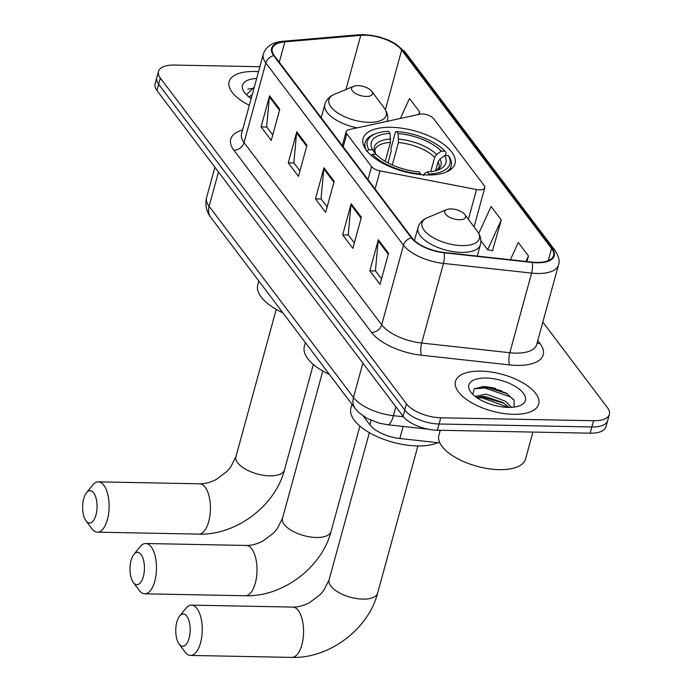 <?xml version="1.0" encoding="UTF-8"?>
<svg xmlns="http://www.w3.org/2000/svg" width="692" height="692" viewBox="0 0 692 692"><rect width="100%" height="100%" fill="white"/><g stroke="black" fill="none" stroke-linecap="round" stroke-linejoin="round"><path stroke-width="1.04" d="M422.198 114.024A8.987 3.97 15.3 0 0 419.655 114.241L348.889 129.655A8.987 3.97 15.3 0 0 346.164 131.558A8.987 3.97 15.3 0 0 346.796 133.781L371.561 166.556A8.987 3.97 15.3 0 0 380.046 170.889L476.537 189.539A8.987 3.97 15.3 0 0 484.763 187.74A8.987 3.97 15.3 0 0 484.141 185.517L433.642 118.678A8.987 3.97 15.3 0 0 422.198 114.024M391.015 127.293A47.627 21.028 15.3 0 0 363.092 138.564A47.627 21.028 15.3 0 0 427.05 174.981A47.627 21.028 15.3 0 0 454.973 163.701A47.627 21.028 15.3 0 0 391.015 127.293M439.87 442.906L399.855 438.503A26.953 11.902 -164.7 0 1 369.874 424.827L363.248 416.056M502.072 391.118A35.941 15.873 15.3 0 0 480.118 387.165M254.18 87.538A35.941 15.873 15.3 0 0 253.748 87.529M259.872 66.717L174.297 65.057A26.953 11.902 15.3 0 0 158.494 71.44L155.086 83.888A26.953 11.902 15.3 0 0 156.963 90.531L403.047 416.255A26.953 11.902 15.3 0 0 437.37 430.225L590.155 433.183A26.953 11.902 15.3 0 0 605.958 426.8L607.663 420.58A26.953 11.902 15.3 0 1 591.859 426.964A26.953 11.902 15.3 0 0 607.663 420.58L609.367 414.352A26.953 11.902 15.3 0 0 607.489 407.709L542.831 322.126M156.79 77.668A26.953 11.902 15.3 0 0 158.667 84.312L404.751 410.036A26.953 11.902 15.3 0 0 439.074 423.997L591.859 426.964L439.074 423.997A26.953 11.902 15.3 0 1 404.751 410.036L158.667 84.312A26.953 11.902 15.3 0 1 156.79 77.668M254.431 71.492A43.129 19.039 15.3 0 0 229.138 81.699A43.129 19.039 15.3 0 0 249.328 105.279A43.129 19.039 15.3 0 1 229.138 81.699A43.129 19.039 15.3 0 1 254.431 71.492A43.129 19.039 15.3 0 1 258.514 71.683A43.129 19.039 15.3 0 0 254.431 71.492M480.802 371.12A43.129 19.039 15.3 0 0 455.509 381.335A43.129 19.039 15.3 0 0 513.429 414.309A43.129 19.039 15.3 0 0 538.713 404.093A43.129 19.039 15.3 0 0 480.802 371.12A43.129 19.039 15.3 0 0 455.509 381.335A43.129 19.039 15.3 0 0 513.429 414.309A43.129 19.039 15.3 0 0 538.713 404.093A43.129 19.039 15.3 0 0 480.802 371.12M365.073 35.223A28.753 12.698 -164.7 0 1 401.68 50.118L551.576 248.514A28.753 12.698 -164.7 0 1 553.574 255.607A28.753 12.698 -164.7 0 1 532.087 262.112L443.953 252.433A28.753 12.698 -164.7 0 1 411.974 237.84L274.309 55.619A28.753 12.698 -164.7 0 1 272.302 48.526A28.753 12.698 -164.7 0 1 284.862 41.849L360.766 35.353A28.753 12.698 -164.7 0 1 365.073 35.223M364.796 34.859A29.471 13.01 15.3 0 0 360.385 34.998L284.481 41.494A29.471 13.01 15.3 0 0 273.66 55.611L411.333 237.832A29.471 13.01 15.3 0 0 444.108 252.779L532.243 262.467A29.471 13.01 15.3 0 0 552.216 248.532L402.32 50.127A29.471 13.01 15.3 0 0 364.796 34.859M492.479 250.694L501.276 219.978L491.086 206.475L478.743 233.446M158.494 71.44A26.953 11.902 15.3 0 0 160.371 78.092L406.455 403.817A26.953 11.902 15.3 0 0 440.778 417.778L593.563 420.736A26.953 11.902 15.3 0 0 609.367 414.352M388.549 253.255L380.038 284.36L369.848 270.866L378.351 239.761L388.549 253.255M306.98 145.285L298.468 176.391L288.27 162.888L296.781 131.783L306.98 145.285M279.784 109.293L271.273 140.398L261.074 126.895L269.586 95.79L279.784 109.293M361.362 217.262L352.851 248.367L342.652 234.873L351.164 203.768L361.362 217.262M334.167 181.269L325.655 212.383L315.465 198.881L323.968 167.775L334.167 181.269M526.941 261.55L528.472 255.971L518.273 242.468L510.376 259.725M419.058 114.37L419.707 112L409.508 98.506L400.391 118.436M315.465 198.881L321.166 198.993M327.152 206.917L321.045 198.829L323.769 168.857A7.188 5.597 -37.1 0 1 323.968 167.775M342.652 234.873L348.361 234.986M354.347 242.909L348.24 234.822L350.965 204.849A7.188 5.597 -37.1 0 1 351.164 203.768M261.074 126.895L266.783 127.008M272.769 134.931L266.662 126.852L269.387 96.871A7.188 5.597 -37.1 0 1 269.586 95.79M288.27 162.888L293.979 163.001M299.965 170.924L293.858 162.836L296.583 132.864A7.188 5.597 -37.1 0 1 296.781 131.783M369.848 270.866L375.557 270.979M381.534 278.893L375.427 270.814L378.161 240.842A7.188 5.597 -37.1 0 1 378.351 239.761M419.707 112L418.573 114.483M501.276 219.978L487.661 249.743L480.862 240.738M487.661 249.743L492.851 250.772M528.472 255.971L525.972 261.438M248.835 96.819L252.182 94.856M250.132 97.788L251.507 97.321M256.663 78.456A29.298 12.932 15.3 0 0 244.466 92.494A29.298 12.932 15.3 0 0 251.179 98.506M254.301 87.097L246.413 94.709M247.892 89.138L253.999 88.213M250.608 98.117L251.291 98.091M133.383 582.5A16.175 7.214 -88.9 0 0 143.331 576.6A16.175 7.214 -88.9 0 0 141.047 554.508A16.175 7.214 -88.9 0 0 133.893 554.413A16.175 7.214 -88.9 0 0 130.001 568.366A16.175 7.214 -88.9 0 0 133.348 582.456A16.175 7.214 -88.9 0 0 133.383 582.5M133.893 554.413L140.087 546.741A25.163 11.219 91.1 0 1 145.744 543.505A25.163 11.219 91.1 0 1 151.211 546.888A25.163 11.219 91.1 0 1 155.977 575.286A25.163 11.219 91.1 0 1 144.766 593.814A25.163 11.219 91.1 0 1 139.3 590.44A25.163 11.219 91.1 0 1 139.248 590.362A25.163 11.219 91.1 0 1 139.196 590.293M385.228 161.348L390.409 142.396L390.072 133.4A38.64 17.058 15.3 0 0 372.564 149.775L368.845 149.706L366.803 151.228M387.987 162.888L391.257 150.96L390.876 148.763L395.426 132.12L396.542 131.471A42.774 18.883 15.3 0 1 444.973 151.176L446.167 152.768L445.38 155.622M446.625 171.91A44.565 19.679 15.3 0 0 451.175 166.002A44.565 19.679 15.3 0 0 449.566 157.266L448.373 155.674A42.774 18.883 15.3 0 1 428.72 174.064L428.815 174.99M390.072 133.4L388.497 131.316A42.774 18.883 15.3 0 0 375.142 133.902L373.308 134.663A44.565 19.679 15.3 0 0 365.194 142.483A44.565 19.679 15.3 0 0 366.103 149.887M420.753 174.618L420.675 173.908A42.774 18.883 15.3 0 1 372.244 154.204L370.955 155.164M375.142 133.902A42.774 18.883 15.3 0 0 368.845 149.706M428.72 174.064L427.146 171.979A38.64 17.058 15.3 0 0 438.84 169.661A38.64 17.058 15.3 0 0 444.653 155.605L448.373 155.674M372.244 154.204L375.964 154.273A38.64 17.058 15.3 0 0 419.101 171.824L420.675 173.908M444.653 155.605L440.008 159.056L438.071 161.79L435.623 170.742M423.374 175.534L424.628 173.45L427.146 171.979M372.564 149.775L375.721 154.273M305.406 342.644L304.35 346.51A49.417 21.824 15.3 0 0 329.453 374.476M444.973 151.176L441.254 151.107A38.64 17.058 15.3 0 0 398.108 133.556L396.542 131.471M430.735 171.677L434.671 157.292L436.609 154.558L441.254 151.107M398.108 133.556L398.454 142.552L392.312 164.973M86.016 520.851A16.175 7.214 -88.9 0 0 95.963 514.952A16.175 7.214 -88.9 0 0 93.671 492.86A16.175 7.214 -88.9 0 0 86.526 492.765A16.175 7.214 -88.9 0 0 82.633 506.717A16.175 7.214 -88.9 0 0 85.981 520.808A16.175 7.214 -88.9 0 0 86.016 520.851M86.526 492.765L92.719 485.092A25.163 11.219 91.1 0 1 98.376 481.857A25.163 11.219 91.1 0 1 103.843 485.239A25.163 11.219 91.1 0 1 108.609 513.637A25.163 11.219 91.1 0 1 97.399 532.165A25.163 11.219 91.1 0 1 91.932 528.783A25.163 11.219 91.1 0 1 91.872 528.714A25.163 11.219 91.1 0 1 91.82 528.636M366.12 96.456A10.787 4.758 15.3 0 0 371.716 91.275A10.787 4.758 15.3 0 0 357.963 85.652A10.787 4.758 15.3 0 0 353.603 86.318A10.787 4.758 15.3 0 0 353.82 92.304A10.787 4.758 15.3 0 0 366.12 96.456M258.843 281.004L257.779 284.87A49.417 21.824 15.3 0 0 282.89 312.845M179.15 644.122A16.175 7.214 -88.9 0 0 189.098 638.223A16.175 7.214 -88.9 0 0 186.805 616.131A16.175 7.214 -88.9 0 0 179.652 616.036A16.175 7.214 -88.9 0 0 175.768 629.988A16.175 7.214 -88.9 0 0 179.116 644.079A16.175 7.214 -88.9 0 0 179.15 644.122M179.652 616.036L185.854 608.363A25.163 11.219 91.1 0 1 191.502 605.128A25.163 11.219 91.1 0 1 196.978 608.51A25.163 11.219 91.1 0 1 201.744 636.908A25.163 11.219 91.1 0 1 190.534 655.436A25.163 11.219 91.1 0 1 185.058 652.054A25.163 11.219 91.1 0 1 185.006 651.985A25.163 11.219 91.1 0 1 184.954 651.916M459.254 219.727A10.787 4.758 15.3 0 0 464.842 214.546A10.787 4.758 15.3 0 0 451.097 208.923A10.787 4.758 15.3 0 0 446.738 209.59A10.787 4.758 15.3 0 0 446.946 215.575A10.787 4.758 15.3 0 0 459.254 219.727M351.968 404.284L350.913 408.142A49.417 21.824 15.3 0 0 417.276 445.933A49.417 21.824 15.3 0 0 437.768 442.672M440.259 430.277L438.884 435.294A44.928 19.834 15.3 0 0 499.217 469.643A44.928 19.834 15.3 0 0 525.557 459.004L532.927 432.076M475.205 396.455L486.26 394.155L505.385 401.187L511.544 407.32M476.503 397.424L482.177 396.455L485.585 396.62L503.015 402.571L509.087 407.389M486.035 378.048A29.298 12.932 15.3 0 0 470.837 392.122A29.298 12.932 15.3 0 0 508.196 407.38A29.298 12.932 15.3 0 0 520.029 405.581A29.298 12.932 15.3 0 0 519.458 389.319A29.298 12.932 15.3 0 0 486.035 378.048M514.026 407.095L514.173 400.322L506.414 393.117L486.934 386.742L483.379 386.594L474.236 388.783L472.783 394.336M474.262 388.766L484.763 387.978L509.848 396.646L513.689 399.535M476.978 397.753L482.064 397.848L508.412 407.389M482.532 386.603L485.101 386.742L507.444 393.757M480.724 396.516L504.321 403.393M371.102 420.347L369.874 424.827M403.151 426.445L399.855 438.503M346.796 133.781L343.223 146.834M371.561 166.556L367.988 179.617M380.046 170.889L375.09 189.011M476.537 189.539L468.397 219.303M156.963 90.531L160.371 78.092M590.155 433.183L593.563 420.736M437.37 430.225L440.778 417.778M403.047 416.255L406.455 403.817M210.852 217.487A17.975 13.996 -37.1 0 1 209.105 206.346L353.474 397.433A35.941 15.873 15.3 0 0 393.445 415.676A17.975 5.458 96.3 0 1 387.581 424.732L378.896 423.072L367.106 418.4L358.785 412.51L355.221 408.583L210.852 217.487C206.294 211.432 204.884 204.763 206.605 197.48A35.941 15.873 15.3 0 0 209.105 206.346L218.508 171.988M403.453 416.774L393.445 415.676L395.885 406.766M355.221 408.583A17.975 13.996 -37.1 0 1 353.474 397.433L362.876 363.084M401.68 50.118L385.366 109.751M537.779 340.611L540.097 343.673A8.987 6.998 -37.1 0 1 537.122 342.998M540.097 343.673A44.928 19.834 -164.7 0 1 516.881 365.393A44.928 19.834 -164.7 0 1 509.641 364.918L421.506 355.23A44.928 19.834 -164.7 0 1 371.543 332.437L233.879 150.216A44.928 19.834 -164.7 0 1 242.555 130.027M532.243 262.467A8.987 2.733 96.3 0 1 531.603 273.098L509.822 352.73A35.941 15.873 15.3 0 0 515.609 353.119A35.941 15.873 15.3 0 0 536.681 344.607L558.47 264.967A35.941 15.873 -164.7 0 1 531.603 273.098L443.468 263.418A35.941 15.873 -164.7 0 1 403.497 245.184L265.832 62.963A8.987 6.998 -37.1 0 1 273.66 55.611M552.216 248.532A8.987 6.998 -37.1 0 1 555.096 250.539L405.201 52.134L395.27 43.587L388.904 40.292L379.372 36.918L363.88 34.6L358.906 34.756A8.987 5.164 85.1 0 1 360.385 34.998M411.333 237.832A8.987 6.998 142.9 0 0 403.497 245.184L381.716 324.816A35.941 15.873 15.3 0 0 421.679 343.05L509.822 352.73A8.987 2.733 -83.7 0 0 509.641 364.918M444.108 252.779A8.987 2.733 96.3 0 1 443.468 263.418L421.679 343.05A8.987 2.733 -83.7 0 0 421.506 355.23M358.906 34.756L283.002 41.261A8.987 5.164 85.1 0 1 284.481 41.494M233.879 150.216A8.987 6.998 -37.1 0 0 244.042 142.595L265.832 62.963A35.941 15.873 -164.7 0 1 263.332 54.097L241.543 133.729A35.941 15.873 15.3 0 0 244.042 142.595L381.716 324.816A8.987 6.998 -37.1 0 1 371.543 332.437M405.201 52.134A8.987 6.998 142.9 0 0 402.32 50.127M551.576 248.514L548.246 260.694M360.766 35.353L345.948 89.519M284.862 41.849L279.291 62.211M333.899 182.255L323.769 168.857M306.703 146.272L296.583 132.864M279.516 110.279L269.387 96.871M361.086 218.248L350.965 204.849M388.281 254.241L378.161 240.842M251.732 548.834A25.163 11.219 -88.9 0 0 246.257 545.452C251.205 545.625 256.758 544.154 262.908 541.058L273.686 532.944L277.198 528.818L282.518 518.247A25.163 11.107 -164.7 0 0 284.274 524.449A25.163 11.107 -164.7 0 0 316.305 537.476A25.163 11.107 -164.7 0 0 331.053 531.525C321.728 567.682 282.57 597.04 245.288 595.76A25.163 11.219 -88.9 0 0 256.498 577.232A25.163 11.219 -88.9 0 0 251.732 548.834M390.409 142.396A33.251 14.679 15.3 0 0 374.822 150.19L375.514 153.754M436.565 170.474A34.565 15.259 15.3 0 0 440.008 159.056M390.66 138.98A34.565 15.259 15.3 0 0 375.272 153.373M436.453 170.509L438.962 167.741A33.251 14.679 15.3 0 0 438.071 161.79M436.609 154.558A34.565 15.259 15.3 0 0 398.704 139.135M434.671 157.292A33.251 14.679 15.3 0 0 398.454 142.552M205.161 487.194A25.163 11.219 -88.9 0 0 199.694 483.82C204.642 483.985 210.195 482.523 216.345 479.418L227.123 471.304L230.635 467.178L235.955 456.608A25.163 11.107 -164.7 0 0 237.702 462.81A25.163 11.107 -164.7 0 0 269.742 475.845A25.163 11.107 -164.7 0 0 284.49 469.885C275.165 506.051 236.007 535.4 198.716 534.129A25.163 11.219 -88.9 0 0 209.927 515.601A25.163 11.219 -88.9 0 0 205.161 487.194M321.209 117.709L324.851 104.406C326.2 99.838 329.357 96.499 334.305 94.389A29.713 13.122 15.3 0 0 334.893 110.884A29.713 13.122 15.3 0 0 368.801 122.32A29.713 13.122 15.3 0 0 384.216 108.038L371.716 91.275M324.851 104.406A32.351 14.281 15.3 0 0 357.115 127.864M298.295 610.474A25.163 11.219 -88.9 0 0 292.828 607.092C297.776 607.256 303.321 605.794 309.48 602.689L320.249 594.575L323.761 590.458L329.081 579.879A25.163 11.107 -164.7 0 0 330.837 586.081A25.163 11.107 -164.7 0 0 362.868 599.116A25.163 11.107 -164.7 0 0 377.624 593.156C368.3 629.322 329.141 658.672 291.851 657.4A25.163 11.219 -88.9 0 0 303.061 638.872A25.163 11.219 -88.9 0 0 298.295 610.474M414.465 240.539L417.985 227.677C419.335 223.109 422.483 219.771 427.44 217.66A29.713 13.122 15.3 0 0 428.028 234.155A29.713 13.122 15.3 0 0 461.927 245.591A29.713 13.122 15.3 0 0 477.35 231.31L464.842 214.546M417.985 227.677A32.351 14.281 15.3 0 0 461.426 252.407A32.351 14.281 15.3 0 0 480.386 244.743C481.554 240.124 480.533 235.652 477.35 231.31M495.507 388.411A35.941 15.873 15.3 0 0 484.426 386.603M346.164 131.558L342.315 145.64M484.763 187.74L474.055 226.889M206.605 197.48L214.892 167.204M440.198 430.51L437.612 430.225M428.244 429.196L387.581 424.732M283.002 41.261C272.484 42.177 265.927 46.459 263.332 54.097M558.47 264.967C560.01 261.541 558.885 256.732 555.096 250.539M245.288 595.76L144.766 593.814M359.901 426.09L331.053 531.525M450.068 170.042L451.175 166.002M364.087 146.522L365.194 142.483M246.257 545.452L145.744 543.505M322.792 371.024L282.518 518.247M133.348 582.456L139.248 590.362M198.716 534.129L97.399 532.165M313.329 364.459L284.49 469.885M387.26 121.472C388.42 116.853 387.408 112.381 384.216 108.038M353.603 86.318L334.305 94.389M199.694 483.82L98.376 481.857M276.229 309.393L235.955 456.608M85.981 520.808L91.872 528.714M291.851 657.4L190.534 655.436M417.899 445.942L377.624 593.156M477.281 256.092L480.386 244.743M446.738 209.59L427.44 217.66M292.828 607.092L191.502 605.128M369.355 432.664L329.081 579.879M179.116 644.079L185.006 651.985"/></g></svg>
